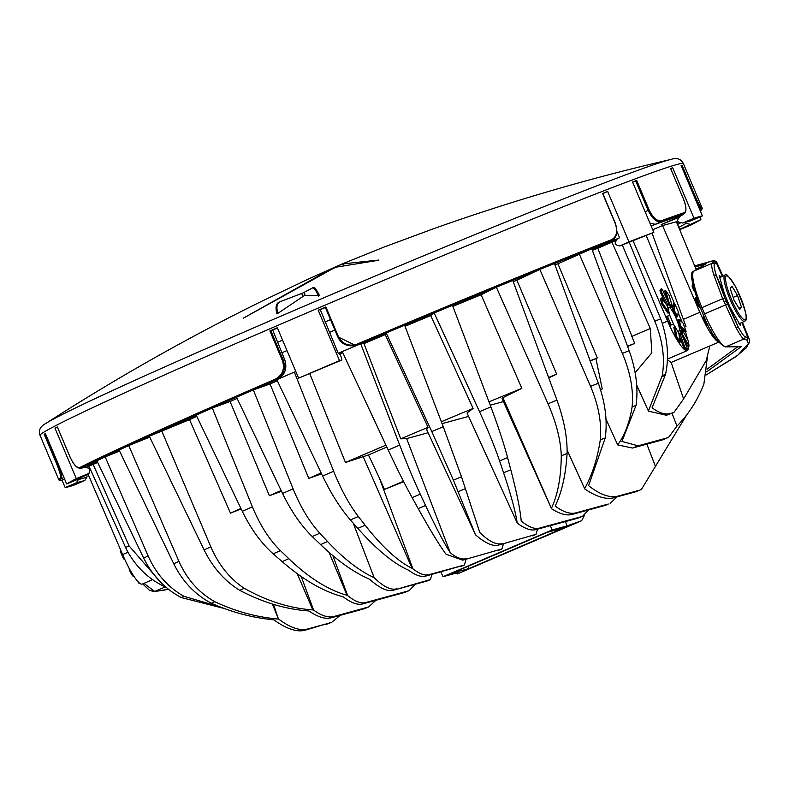 <?xml version="1.0" encoding="UTF-8"?>
<svg xmlns="http://www.w3.org/2000/svg" width="789" height="789" viewBox="0 0 789 789"><rect width="100%" height="100%" fill="white"/><g stroke="black" fill="none" stroke-linecap="round" stroke-linejoin="round"><path stroke-width="1.18" d="M694.527 291.713L692.17 286.634L692.397 283.35M699.922 306.714L697.959 303.844L696.253 298.853L696.085 297.621L696.569 297.956M700.79 308.805L697.17 304.889L695.237 298.124M707.999 324.95L707.881 325.492L707.062 324.437L704.36 319.042L704.015 316.389M706.924 325.788L703.334 319.486L703.246 314.604M715.939 338.757L713.197 336.41L711.116 330.877M662.967 303.982L669.24 312.927L667.149 305.619L661.557 297.976L662.967 303.982M661.557 297.976L660.541 299.1L661.941 304.416L667.819 313.026L669.24 312.927M661.419 291.812L668.007 305.313L668.697 304.09L668.135 302L662.642 290.125L661.646 288.833L660.985 290.017L661.419 291.812M660.718 289.228L659.969 290.46L660.403 292.246L665.512 303.301M669.269 303.232L672.09 307.049L672.307 306.29L669.082 295.411L665.65 290.539L669.269 303.232M668.559 304.337L671.074 307.493L672.376 307.237M674.122 310.185L677.652 316.626L678.264 311.704L675.108 304.613L674.21 303.696L674.122 310.185M673.402 304.041L672.642 308.923L676.696 316.931M680.917 326.261L686.075 331.429L683.047 323.036L678.816 319.427L680.917 326.261M677.968 319.939L680.818 328.263L685.118 331.696M682.327 334.142L689.093 345.986L688.097 340.444L682.416 330.236L681.676 329.733L682.327 334.142M684.753 347.052L685.769 348.679L687.189 349.3L686.992 347.781L682.357 335.69L681.223 333.747L679.724 333.116L684.753 347.052M679.28 335.877L683.738 347.485L684.744 349.123L686.292 349.685M676.755 336.637L680.217 342.081L678.836 333.283L674.94 326.468L676.755 336.637M674.94 326.468L673.875 327.376L675.739 337.071L678.648 341.972L679.191 342.525L680.217 342.081M673.481 324.171A12.831 2.446 66.8 0 0 674.773 326.547M677.692 330.581A12.831 2.446 66.8 0 0 678.984 331.153A12.831 2.446 66.8 0 0 676.321 318.707A12.831 2.446 66.8 0 0 668.875 307.562A12.831 2.446 66.8 0 0 668.401 308.785M97.146 461.328L87.707 465.638L97.412 461.881L88.92 465.125L97.155 461.358M680.079 216.423L661.133 224.648L679.566 217.123M611.278 241.237L592.135 249.531L611.278 241.237M477.996 294.79L463.597 301.181L477.996 294.79M176.036 424.147L194.262 416.7L176.036 424.147M385.949 445.134A288.172 7.525 157.1 0 0 366.974 453.241A288.172 7.525 157.1 0 0 345.464 462.492L309.781 373.73M325.778 624.572L331.715 622.304L305.057 630.214C296.842 632.384 286.417 628.902 273.803 619.789C252.727 617.866 231.917 612.363 211.373 603.269C195.051 594.62 182.506 581.454 173.758 563.78L119.09 450.075L128.725 445.558L178.925 561.354C186.983 579.363 198.927 592.805 214.746 601.691C235.595 611.455 256.829 617.254 278.468 619.089L273.487 604.344M279.069 619.335C290.372 627.817 299.938 631.022 307.759 628.951L305.057 630.214M329.881 622.925L307.759 628.951M331.715 622.304L340.227 615.321M313.627 610.124C321.656 615.854 328.451 617.974 333.994 616.495L368.641 606.958L363.315 609.029L331.074 617.817C325.275 619.365 317.888 617.077 308.933 610.962C285.963 609.374 262.895 602.5 239.748 590.34C224.727 581.079 212.852 567.607 204.104 549.923L210.831 546.856C218.701 564.944 229.836 578.751 244.235 588.298C266.988 601.119 289.859 608.329 312.848 609.917L313.627 610.124L301.23 576.542M636.023 491.705L641.418 489.446L636.023 491.705L613.901 497.731C606.228 499.762 596.533 496.863 584.817 489.032L567.123 450.115M452.886 306.369A293.518 7.673 -22.9 0 1 481.122 294.751L496.36 287.226L512.801 280.509L556.945 400.112C563.997 419.6 567.38 437.392 567.094 453.488C565.772 474.889 561.798 492.425 555.17 506.065C563.366 512.1 570.289 514.359 575.97 512.85L572.064 514.438C566.65 515.888 559.805 513.994 551.541 508.757L502.928 397.666L502.041 398.504L551.541 508.757M608.299 504.033L605.39 505.364L608.299 504.033L575.97 512.85M610.173 503.362L616.959 496.892M403.692 481.704L384.44 489.436L379.213 477.631L412.933 568.81C419.344 573.869 424.66 575.832 428.9 574.698L464.465 564.993L465.974 559.283M386.847 447.057L368.424 454.957L345.464 462.492M498.342 550.466L501.932 548.937L462.748 560.16L501.745 549.006M462.748 560.16L446.002 554.233C439.207 544.952 429.946 529.744 418.219 508.589L412.134 497.622C404.974 484.633 397.005 468.755 388.218 449.986L399.707 445.104C407.173 464.435 414.018 480.787 420.261 494.17L425.557 505.473C435.903 527.506 444.148 543.276 450.302 552.793C456.693 557.853 462.009 559.815 466.24 558.681M368.424 454.957L379.213 477.631M363.187 456.624L412.095 568.356L412.933 568.81M565.407 521.568L567.064 525.898L552.053 529.981L443.053 576.68L458.064 572.587L457.275 573.938L581.661 520.701L584.511 515.109M618.132 238.416A338.56 8.847 -22.9 0 0 543.394 267.994L554.48 263.546L598.338 383.237C605.291 402.765 607.599 420.991 605.242 437.925L588.584 485.669C600.143 494.733 609.956 498.204 618.014 496.084L613.901 497.731M638.725 490.433L618.014 496.084M641.418 489.446L686.844 414.728M646.852 444.148L655.56 466.713M663.164 439.7L668.599 437.333L663.164 439.7L632.531 448.044L617.718 444.927C624.858 434.907 629.652 422.243 632.097 406.946C633.685 390.328 630.441 372.477 622.373 353.403L629.149 350.681C636.102 370.199 638.409 388.425 636.042 405.359L621.939 441.416L638.074 445.824L632.531 448.044M224.115 608.447L181.273 597.559C164.94 588.91 152.405 575.743 143.657 558.07L96.869 460.766L105.174 456.87L148.135 555.969C156.192 573.968 168.126 587.42 183.955 596.306L220.387 607.037M105.174 456.87L119.573 451.091M629.149 350.681L591.789 248.732L557.922 263.773L597.322 357.93L590.202 361.037M597.322 357.93A288.172 7.525 157.1 0 0 590.113 360.78M606.001 419.117L617.718 444.927M579.195 253.802L622.373 353.403M600.547 389.786L602.254 388.987L595.922 358.581M669.082 312.996A12.831 2.446 66.8 0 0 669.831 315.472L667.356 316.142L671.044 324.831L673.5 324.161L669.822 315.472M633.113 240.872L667.622 321.074A33.976 6.48 66.8 0 0 687.308 350.582A33.976 6.48 66.8 0 0 688.57 346.213M687.574 339.507A33.976 6.48 66.8 0 0 685.454 331.696M682.1 322.198A33.976 6.48 66.8 0 0 680.246 317.642L678.155 312.612M674.427 303.607L646.29 235.743M672.475 324.604L670.019 325.265L666.735 318.411L666.34 316.586L667.356 316.152L666.34 316.586M683.481 338.609L687.397 345.641L688.077 346.42L689.093 345.986M681.745 329.457L680.651 330.177L680.966 333.629M664.91 291.151L666.902 299.347M166.045 587.322L164.22 586.474C147.799 578.495 135.195 566.098 126.408 549.262L88.989 466.24L97.658 462.403M93.082 464.257L129.011 545.81L160.956 582.607M88.989 466.24L85.735 467.64M82.914 467.709A338.56 8.847 -22.9 0 1 126.388 446.653M652.089 233.169L685.947 326.488L684.813 326.981M685.947 326.488A288.172 7.525 157.1 0 0 684.596 326.36M622.274 244.994L654.762 321.172L660.659 318.845L661.093 319.92C667.672 339.112 669.171 357.239 665.561 374.311L652.089 407.785C659.091 413.012 665.255 414.925 670.571 413.525L673.974 412.371L683.609 398.958L671.143 362.457L718.542 342.239M683.609 398.958L706.214 360.622L709.814 345.976M651.112 225.93A338.56 8.847 -22.9 0 1 681.449 215.358M677.83 222.39A338.56 8.847 -22.9 0 1 676.863 222.883M554.983 264.936A293.518 7.673 -22.9 0 1 557.922 263.773M592.381 250.33A293.518 7.673 -22.9 0 1 597.815 248.259L611.939 242.203L650.294 328.5L651.832 352.841L635.145 372.694M616.633 240.053L611.939 242.203M652.73 229.757L662.553 225.546L676.4 221.778L696.253 269.67M597.815 248.259L634.652 343.442L627.6 346.46M634.652 343.442A288.172 7.525 157.1 0 0 627.492 346.174M460.668 572.508L457.265 573.948L456.565 573.001M272.373 603.999L278.468 619.089M128.725 445.558L149.742 437.106M673.974 412.371L671.824 413.18M670.571 413.525L666.261 415.221L669.309 414.393M666.261 415.221L648.479 411.148L636.733 385.298M368.641 606.958L375.909 600.291M297.187 573.662L312.848 609.917M204.104 549.923L149.318 436.228L189.547 419.659L230.477 513.156L241.158 508.954M161.617 430.636L210.831 546.856M605.39 505.364L572.064 514.438M428.9 574.698L425.577 576.138C421.267 577.282 415.625 575.329 408.653 570.26C393.524 563.533 376.58 549.578 357.831 528.383L350.395 519.941C340.424 508.451 331.153 493.806 322.612 476.023L276.831 379.687L294.366 372.102L333.658 471.25C341.006 489.555 349.231 504.635 358.344 516.509L365.149 525.227C382.113 546.876 397.764 561.245 412.095 568.356M294.366 372.102L295.865 371.609M189.547 419.659A293.518 7.673 -22.9 0 1 196.806 416.385M404.422 592.519L409.166 590.616L404.422 592.519L362.467 603.95C357.585 605.252 351.164 602.875 343.185 596.809C323.786 591.78 303.44 580.053 282.146 561.61L273.191 553.829C261.228 543.207 250.922 529.024 242.282 511.282L196.185 415.103L212.32 408.021L230.082 401.522A293.518 7.673 -22.9 0 1 237.134 398.406M431.928 574.402L430.399 579.59L426.997 581.049L393.169 590.271C387.448 591.77 379.568 588.091 369.548 579.234C354.024 572.538 337.712 560.989 320.61 544.588L312.247 536.54C301.063 525.573 291.161 511.213 282.551 493.46L236.562 397.222L253.338 389.904L270.045 383.977A293.518 7.673 -22.9 0 1 277.353 380.791M339.507 354.024A293.518 7.673 -22.9 0 1 342.751 352.644M363.976 343.609A293.518 7.673 -22.9 0 1 385.229 334.625L428.042 427.303A288.172 7.525 157.1 0 0 400.753 438.842L363.976 343.609L360.711 343.748L342.258 351.588L388.218 449.986M386.186 332.988L431.79 431.553L443.25 426.721L404.629 325.216L386.186 332.988L385.229 334.625M405.043 326.301A293.518 7.673 -22.9 0 1 430.705 315.57L473.124 408.436L467.049 412.992L517.17 522.831C515.444 511.321 510.917 494.634 503.579 472.779L499.595 460.924C494.831 446.919 488.135 430.498 479.515 411.661L490.876 406.897C498.165 426.297 503.737 443.181 507.574 457.571L510.789 469.761C516.667 492.089 520.138 509.161 521.213 520.957C528.522 527.013 534.577 529.409 539.37 528.127L535.751 529.646C531.076 530.898 524.971 528.768 517.416 523.265L517.17 522.831M490.876 406.897L452.482 305.304L434.177 312.977L430.705 315.57M513.225 281.663A293.518 7.673 -22.9 0 1 516.894 280.184L556.659 374.173A288.172 7.525 157.1 0 0 548.582 377.438M338.54 353.147A338.56 8.847 -22.9 0 1 539.755 269.463L516.894 280.184M128.863 445.499A338.56 8.847 -22.9 0 1 295.806 371.461M567.064 525.898L581.454 520.789M469.08 568.524L564.46 527.663L547.349 532.328L451.979 573.189L469.08 568.524L468.222 566.226M430.399 579.59L393.169 590.271M440.844 571.976L443.053 576.68M537.516 529.163L535.997 534.35L498.392 545.14C492.819 546.599 485.176 543.148 475.471 534.784L426.662 429.66L428.042 427.303M535.997 534.35L498.392 545.14M556.659 374.173L548.74 377.882M332.859 555.624L347.683 595.587C354.922 601.494 360.908 603.812 365.652 602.549L362.467 603.95M408.041 591L365.652 602.549M409.166 590.616L415.241 584.264M212.32 408.021L252.401 506.844C259.926 525.07 269.286 539.666 280.45 550.643L288.813 558.691C308.795 577.824 328.204 590.024 347.042 595.3L347.683 595.587M329.013 552.32L347.042 595.3M230.082 401.522L269.374 495.719L281.515 491.281M578.13 518.097L582.588 516.253L578.13 518.097L535.751 529.646M253.338 389.904L293.094 488.864C300.55 507.12 309.456 521.914 319.821 533.236L327.573 541.55C343.619 558.701 359.143 570.753 374.154 577.696L374.361 577.903C383.454 586.681 390.811 590.33 396.413 588.86M353.245 523.176L374.154 577.696M270.045 383.977L308.755 478.41L321.577 473.854M240.911 508.432A288.172 7.525 157.1 0 0 230.477 513.156M481.122 294.751L521.854 388.326L502.928 397.666M521.854 388.326A288.172 7.525 157.1 0 0 488.973 401.857M503.431 401.601L490.235 405.201M281.15 490.521A288.172 7.525 157.1 0 0 269.374 495.719M473.124 408.436A288.172 7.525 157.1 0 0 441.347 421.711M442.077 423.634L468.607 416.405M581.325 516.696L539.37 528.127M582.588 516.253L588.515 509.96M321.172 472.996A288.172 7.525 157.1 0 0 308.755 478.41M443.25 426.721L461.486 476.763L479.791 532.506C488.924 541.402 496.32 545.11 501.952 543.641M550.367 525.661L552.053 529.981M428.102 432.747L406.66 438.595L400.753 438.842M329.378 332.406A339.743 8.876 -22.9 0 1 334.901 330.049A339.743 8.876 -22.9 0 0 329.378 332.406M281.801 352.801A339.743 8.876 -22.9 0 1 286.979 350.572A339.743 8.876 -22.9 0 0 281.801 352.801M425.577 576.138L464.465 564.993M503.461 543.759L501.932 548.937M666.813 437.994L638.074 445.824M360.711 343.748L399.707 445.104M406.66 438.595L450.302 552.793M475.471 534.784L453.409 480.166L431.79 431.553M434.177 312.977L479.515 411.661M496.36 287.226L548.03 403.761L556.945 400.112M551.442 508.294C557.774 494.762 561.048 477.286 561.285 455.864C560.723 440.114 556.304 422.746 548.03 403.761M672.031 413.318L676.962 426.109C688.472 414.452 697.437 400.496 703.857 384.233L707.388 357.042M602.254 388.987L600.528 389.727M543.394 267.994L539.844 269.424L590.547 386.363L598.338 383.237M584.619 488.638C592.214 474.919 597.441 458.675 600.271 439.917C601.859 423.298 598.624 405.447 590.547 386.363M660.659 318.845L629.247 242.341M648.479 411.148L636.723 385.17M648.41 410.97L662.208 375.643C665.166 358.472 662.691 340.315 654.762 321.172M668.599 437.333L676.962 426.109M667.425 359.804L671.143 362.457M631.594 336.508L650.294 328.5M662.257 323.372L667.622 321.074M683.353 319.367L699.873 312.286L662.553 225.546M718.079 341.667A33.976 6.48 -113.2 0 1 699.873 312.286M128.005 552.261L122.63 554.559A33.976 6.48 66.8 0 0 142.316 584.067L152.563 579.678M87.934 473.942L122.63 554.559M120.322 550.505L120.796 550.298L120.717 552.339L122.916 557.547L124.001 559.194L124.583 559.036M129.001 568.001L130.274 572.084L132.631 575.901L133.814 576.167M140.146 583.663L139.209 582.834M137.671 581.306L138.726 583.041M567.094 453.488L561.285 455.864M605.242 437.925L600.271 439.917M636.042 405.359L632.097 406.946M183.955 596.306L181.273 597.559M214.746 601.691L211.373 603.269M244.235 588.298L239.748 590.34M403.475 481.28L384.44 489.436M740.102 325.226L740.319 323.194M720.712 277.097L719.095 275.844M739.54 346.736L725.199 346.904A1.884 1.844 -90.7 0 0 725.89 346.756L741.088 346.578M706.165 263.753L693.925 271.081L711.944 263.358L713.828 261.761L713.384 260.636L694.705 265.923M695.119 266.919L705.307 264.256M706.185 374.933L737.735 355.267L748.406 343.55L746.946 340.158L743.909 339.033C742.577 338.589 740.072 335.029 736.393 328.352L722.685 298.715L701.944 307.602A37.754 7.2 66.8 0 1 693.925 271.081A1.884 1.854 -120.9 0 0 693.709 271.189L706.116 263.782M741.364 346.578L706.688 371.816M143.923 583.377L154.703 591.464L168.422 589.265M724.746 297.857L722.685 298.715L713.838 274.957C711.757 268.004 711.126 264.137 711.944 263.358A1.884 1.874 -128 0 1 714.41 264.325C713.67 265.045 714.301 268.704 716.304 275.302L724.746 297.857L737.893 326.399C741.364 332.761 743.711 336.153 744.934 336.587L747.972 337.712L749.294 339.28L749.55 342.15L746.157 347.988L736.206 356.47L706.185 374.953M746.946 340.158L747.972 337.712L741.857 322.533M715.86 261.613L716.294 262.727L713.828 261.761M699.725 267.589L695.878 268.773M713.838 274.957L716.304 275.302L724.312 293.39L719.164 275.548L721.146 276.909M722.339 276.397L716.294 262.727L714.41 264.325M724.055 301.822L727.359 300.708L724.312 293.39M736.393 328.352L737.893 326.399L727.359 300.708M165.236 586.947L154.703 591.464A1.884 1.805 82.4 0 1 154.24 591.592L163.293 590.202M707.003 369.242L737.745 346.756M740.753 323.007L740.368 325.384L730.506 308.055M97.234 461.516L93.349 463.35L97.323 461.703M730.18 288.547L734.066 300.214L739.697 309.535L741.463 307.197L737.577 295.53L731.945 286.21L730.18 288.547M733.139 297.433L737.577 295.53M738.938 308.272L741.463 307.197M680.019 216.511L662.346 224.135L679.625 217.034M675.157 218.681L665.995 222.597L675.118 218.592M612.826 240.813L593.358 249.018L612.639 240.724M604.897 244.057L597.776 247.253L604.897 244.057M483.055 292.827L464.81 300.668L483.055 292.827M474.603 296.437L468.459 299.13L474.603 296.437M183.462 420.971L173.58 425.439L183.166 421.691L193.049 417.213L183.462 420.971M180.296 422.549L189.399 418.762L180.296 422.549M45.584 423.624A342.949 8.965 -22.9 0 1 45.89 423.427C115.145 378.809 186.589 338.333 260.232 301.99L308.016 279.198L342.15 263.96L330.344 269.296L243.16 318.253M243.357 318.174L333.648 268.221L336.37 267.116L378.454 260.291M278.951 302.207C275.953 303.775 275.292 307.69 276.978 313.953L304.14 295.707L319.555 295.717C316.665 289.957 314.722 287.147 313.746 287.304L302.996 292.946L280.43 301.576C276.821 303.282 276.002 307.266 277.965 313.519M682.968 214.056L683.205 214.608L680.591 215.732L677.998 219.243A1.884 1.854 -105.2 0 0 679.112 222.222L682.732 223.021L691.154 220.733L702.407 215.91A349.182 9.123 157.1 0 0 693.995 218.198L682.732 223.021M86.356 474.82A1.884 1.854 74.8 0 1 86.79 477.296L84.837 480.481L76.425 482.769L78.367 479.594A1.884 1.854 -105.2 0 0 78.604 478.992M89.009 473.351L79.364 478.676L66.661 483.943A349.182 9.123 -22.9 0 1 76.306 478.627L89.009 473.351L89.64 470.244A1.884 1.834 61.1 0 0 88.043 467.966L83.762 467.354L81.168 468.439L80.932 467.877M616.88 231.414L619.572 237.775L617.422 238.732L615.459 242.016A1.884 1.529 -110.8 0 0 616.594 244.994L619.72 245.971L653.844 232.39A349.182 9.123 157.1 0 0 628.941 241.868L619.72 245.971M57.419 427.214L55.013 428.22A349.182 9.123 -22.9 0 1 57.37 426.997L69.856 456.545C73.466 464.494 76.819 468.133 79.916 467.473A349.182 9.123 -22.9 0 1 275.282 379.174C282.63 375.1 284.997 368.867 282.383 360.494L269.897 330.946L270.785 330.591L272.698 330.068L284.73 359.735C287.482 368.552 285.007 375.1 277.294 379.391L275.805 379.795A348.432 9.103 157.1 0 0 80.863 467.907L87.747 465.046M56.64 463.833L44.164 434.285L44.707 434.029L57.489 463.459C60.881 472.019 62.242 477.049 61.562 478.548A348.432 9.103 157.1 0 0 60.714 480.639L64.57 478.992L60.714 480.639A0.759 0.75 -89.9 0 1 60.418 480.698L58.899 479.978A349.182 9.123 -22.9 0 1 60.575 478.144C61.177 476.743 59.865 471.97 56.64 463.833L57.922 463.271M632.64 182.21L636.674 180.444L649.15 209.992C653.036 217.872 657.138 221.443 661.468 220.713A349.182 9.123 -22.9 0 1 684.527 212.566C686.765 210.959 686.272 206.107 683.047 198.019L670.561 168.461A349.182 9.123 -22.9 0 1 672.701 167.791L693.995 218.198M606.06 242.982L611.347 240.635A348.432 9.103 157.1 0 0 357.555 344.773L355.612 345.454L337.761 336.785L325.265 307.237L325.887 306.96L338.363 336.508C342.574 344.221 348.856 346.746 357.21 344.083A349.182 9.123 -22.9 0 1 611.554 239.708C616.791 236.779 617.955 231.207 615.045 222.971L602.569 193.423A349.182 9.123 -22.9 0 1 607.648 191.461L628.941 241.868M378.967 260.025L342.988 263.871L337.465 266.149M277.452 328.017A338.067 8.837 157.1 0 0 272.698 330.068M325.374 307.493A338.067 8.837 157.1 0 0 320.275 309.663L338.185 353.245L340.286 354.932L341.548 357.851L341.824 360.001L339.507 360.632A349.182 9.123 157.1 0 0 318.924 369.43A349.182 9.123 157.1 0 0 298.627 378.148L341.824 360.001M339.507 360.632L318.214 310.225A349.182 9.123 -22.9 0 1 325.887 306.96M653.844 232.39L632.551 181.983A349.182 9.123 -22.9 0 1 636.674 180.444M702.407 215.91L681.114 165.503A349.182 9.123 -22.9 0 1 682.091 165.325L694.567 194.873C698.127 202.891 700.405 207.26 701.391 207.971A349.182 9.123 -22.9 0 1 702.22 208.227L683.392 163.648A349.182 9.123 157.1 0 0 296.871 317.198A349.182 9.123 157.1 0 0 40.061 435.4C38.276 430.39 40.219 426.395 45.89 423.427A342.949 8.965 -22.9 0 1 295.135 310.038A342.949 8.965 -22.9 0 1 670.739 159.477A342.949 8.965 -22.9 0 1 671.104 159.398M699.843 217.005L700.918 219.559L679.556 229.392M680.088 229.52L691.272 224.875A349.182 9.123 157.1 0 0 700.918 219.559M661.468 220.713A0.759 0.661 69.9 0 1 661.152 221.679L655.245 224.303A340.503 8.896 -22.9 0 1 676.952 216.63L684.162 213.543A348.432 9.103 157.1 0 0 661.152 221.679C656.556 222.449 652.227 218.701 648.144 210.407L635.668 180.859M655.245 224.303L649.899 223.07M76.425 482.769L65.171 487.592A349.182 9.123 157.1 0 0 73.584 485.304L84.837 480.481M65.171 487.592L61.996 480.097M44.164 434.285A349.182 9.123 -22.9 0 1 45.367 433.536L66.661 483.943M55.013 428.22L76.306 478.627M269.897 330.946A349.182 9.123 -22.9 0 1 277.333 327.741L298.627 378.148M79.916 467.473A0.759 0.7 63.3 0 0 80.863 467.907L88.033 464.928A340.503 8.896 -22.9 0 1 277.294 379.391M357.21 344.083L357.555 344.773L359.044 344.369A340.503 8.896 -22.9 0 1 605.439 243.259L611.347 240.635A0.759 0.552 68.7 0 0 611.554 239.708M359.044 344.369L355.671 345.434M318.214 310.225L320.275 309.663M318.559 296.122C315.925 290.174 313.825 287.443 312.257 287.936L313.746 287.304M602.845 193.601L607.648 191.461M684.911 222.429A1.884 1.834 61.1 0 0 686.134 223.356L689.734 224.194M677.07 223.405L678.471 221.946M57.38 427.007L69.817 456.565C73.712 465.066 77.342 468.863 80.725 467.966M670.68 168.659L672.701 167.791M681.193 165.68L682.091 165.325M677.07 216.59L684.162 213.543A0.759 0.72 71.6 0 0 684.527 212.566M700.307 210.929A348.432 9.103 157.1 0 0 700.997 208.957C699.892 208.227 697.476 203.641 693.738 195.208L681.262 165.66M270.785 330.591L283.261 360.139C286.022 368.946 283.537 375.495 275.805 379.795L275.282 379.174M355.612 345.454L355.602 345.454C347.071 346.894 341.114 344.004 337.751 336.785L325.265 307.237M693.689 288.764L693.048 289.04M699.113 306.014L698.087 306.457M704.636 319.634L703.61 320.068M714.134 336.006L713.197 336.41M663.657 305.284L662.632 305.718M661.557 292.108L660.531 292.551M670.078 304.692L669.062 305.136M674.398 310.767L673.372 311.211M681.834 327.829L680.818 328.263M682.741 335L682.179 335.236M685.769 348.679L684.744 349.123M677.307 337.731L676.291 338.165M125.569 547.477L129.011 545.81M426.81 581.108L430.222 579.649M535.81 534.409L532.407 535.869M333.994 616.495L331.074 617.817M363.315 609.029L367.21 607.441M460.875 566.512L464.277 565.052M322.612 476.023L333.658 471.25M282.551 493.46L293.094 488.864M242.282 511.282L252.401 506.844M143.657 558.07L148.135 555.969M173.758 563.78L178.925 561.354M667.75 317.977L666.735 318.411M669.96 323.194L668.934 323.628M671.044 324.831L670.019 325.265M674.901 326.932L673.875 327.376M676.321 335.266L675.295 335.71M679.674 341.538L678.648 341.972M680 334.644L679.132 335.019M684.635 346.746L683.609 347.18M687.189 349.3L686.164 349.744M681.864 332.593L680.838 333.027M688.412 345.197L687.397 345.641M681.676 329.733L680.651 330.177M680.69 325.66L679.664 326.094M685.897 331.36L684.882 331.804M678.974 320.659L677.958 321.093M676.824 315.57L675.808 316.014M674.21 303.696L673.195 304.13M673.668 308.489L672.642 308.923M672.09 307.049L671.074 307.493M665.729 291.486L664.703 291.92M668.954 302.355L668.382 302.601M661.646 288.833L660.62 289.267M660.985 290.017L659.969 290.46M667.04 303.972L666.232 304.327M667.948 305.313L667.169 305.649M661.567 298.666L660.541 299.1M662.573 302.838L661.557 303.282M668.835 312.592L667.819 313.026M712.773 333.767L712.063 334.072M715.781 338.52L715.209 338.767M703.896 317.346L702.881 317.789M707.062 324.437L706.037 324.871M696.253 298.853L695.227 299.287M697.959 303.844L696.943 304.288M693.038 286.259L692.17 286.634M124.001 559.194L124.554 558.957M122.916 557.547L123.765 557.192M120.717 552.339L121.516 551.984M132.631 575.901L133.42 575.566M130.274 572.084L131.082 571.739M129.278 569.628L129.771 569.421M418.219 508.589L425.557 505.473M420.261 494.17L412.134 497.622M357.831 528.383L365.149 525.227M358.344 516.509L350.395 519.941M282.146 561.61L288.813 558.691M280.45 550.643L273.191 553.829M320.61 544.588L327.573 541.55M319.821 533.236L312.247 536.54M503.579 472.779L510.789 469.761M507.574 457.571L499.595 460.924M458.231 491.665L465.54 488.598M461.486 476.763L453.409 480.166M164.28 586.503L164.812 586.247M164.773 586.207L164.22 586.474M662.03 376.58L665.354 375.268M665.561 374.311L662.208 375.643M744.934 336.587A1.884 1.874 -74.1 0 1 743.909 339.033L725.89 346.756A37.754 7.2 66.8 0 1 704.587 313.854L727.409 304.159M701.944 307.602L704.587 313.854L703.226 314.486L700.553 308.243L701.944 307.602M748.406 343.55A1.884 1.884 10.3 0 0 749.55 342.15M716.609 261.909L714.242 260.488A1.884 1.884 93.3 0 0 713.384 260.636M705.691 263.911A1.884 1.874 79 0 0 704.991 264.443M330.492 319.624A339.743 8.876 157.1 0 0 324.969 321.971M282.57 340.138A339.743 8.876 157.1 0 0 277.393 342.377M738.859 323.815L744.668 321.33A25.051 4.773 -113.2 0 1 730.949 301.447A25.051 4.773 -113.2 0 1 724.519 275.627A25.051 4.773 -113.2 0 1 724.933 275.282L719.243 277.728M725.998 276.219A23.917 4.566 66.8 0 0 732.685 302.059A23.917 4.566 66.8 0 0 745.644 319.525A23.917 4.566 66.8 0 0 738.958 293.686A23.917 4.566 66.8 0 0 725.998 276.219M677.534 224.5L680.937 222.626M282.383 360.494L284.73 359.735M649.15 209.992L645.126 211.758M338.363 336.508L337.751 336.785M302.937 296.319L301.645 293.498M342.988 263.871L343.481 265.055M63.958 477.552L61.562 478.548A0.759 0.75 54.2 0 1 60.575 478.144M701.391 207.971A0.759 0.75 90.1 0 1 700.997 208.957L699.705 209.509M305.146 295.372L304.041 292.472M686.134 223.356L678.747 227.429M693.679 195.228L694.567 194.873M86.79 477.296L78.367 479.594M683.047 198.019L670.591 168.461M667.455 359.094L687.308 350.582M687.268 349.31L686.243 349.744M686.075 331.429L685.049 331.873M678.816 319.427L677.79 319.87M677.652 316.626L676.627 317.06M674.279 303.558L673.264 304.002M665.65 290.539L664.634 290.973M661.685 288.794L660.659 289.228M668.007 305.313L667.178 305.668M707.881 325.492L706.865 325.926M696.085 297.621L695.07 298.055M581.661 520.701L578.574 522.052M693.709 271.189C689.33 271.584 691.608 283.932 700.553 308.243L703.196 314.486C709.942 331.913 717.28 342.722 725.199 346.904M694.705 265.913L714.242 260.488M168.461 589.304L162.899 590.32M142.691 583.909L149.585 590.399L154.24 591.592M742.449 322.287L749.294 339.28M722.911 276.15L716.619 261.928M744.668 321.33L745.526 320.64C748.199 319.032 744.944 307.858 735.762 287.127C728.928 276.15 725.328 272.195 724.933 275.282M683.392 163.648C681.045 158.865 676.834 157.475 670.739 159.477C590.478 178.018 511.637 201.017 434.246 228.475L384.539 246.868L342.15 263.96M58.899 479.978L40.061 435.4M611.653 240.507C616.929 237.509 618.112 231.65 615.223 222.912L602.747 193.364M684.28 213.503C686.854 211.255 686.45 206.087 683.077 198.009M700.287 210.969L702.22 208.227"/></g></svg>
